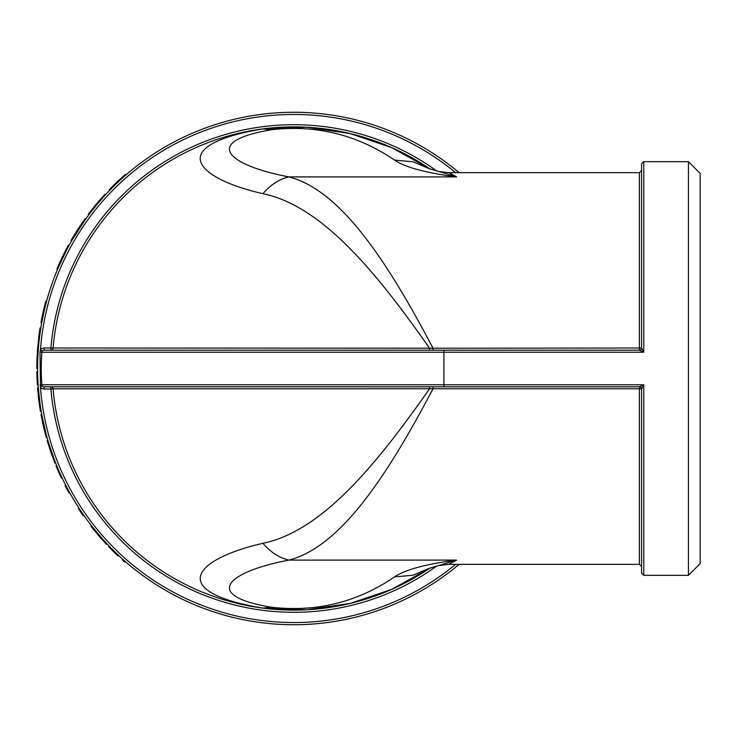 <?xml version="1.0" encoding="UTF-8"?>
<svg xmlns="http://www.w3.org/2000/svg" width="737" height="737" viewBox="0 0 737 737"><rect width="100%" height="100%" fill="white"/><g stroke="black" fill="none" stroke-linecap="round" stroke-linejoin="round"><path stroke-width="1.11" d="M459.068 172.661A256.246 256.246 0 0 0 107.602 192.486A256.246 256.246 0 0 0 107.602 544.514A256.246 256.246 0 0 0 459.068 564.339M93.507 528.291L98.196 534.003M98.905 534.832L99.633 535.679L99.071 536.158L106.128 544.017L106.662 543.519L100.287 536.444M100.158 537.402L99.606 536.766A256.973 256.973 0 0 1 99.071 536.158L91.001 526.292L91.581 525.84L102.121 538.535M102.489 538.94L103.604 540.184M79.126 508.373L80.25 510.087L79.642 510.492L78.518 508.779L79.126 508.373M65.685 485.176L66.625 487L65.98 487.332L65.04 485.508L65.685 485.176M48.476 442.43L54.51 460.1M55.561 462.79L54.879 463.057L50.706 451.735L47.168 440.588L47.868 440.385L48.126 441.26M42.101 416.396L46.256 434.59M47.011 437.373L46.311 437.575L43.336 425.875L40.986 414.424L41.705 414.295L41.871 415.189M38.554 390.813L39.301 398.164M39.429 399.242L39.568 400.348L38.84 400.44L40.369 410.896L41.097 410.776L39.697 401.352M39.052 402.08L38.941 401.25A256.973 256.973 0 0 1 38.84 400.44L37.569 387.754L38.306 387.708L40.065 404.106M40.148 404.65L40.388 406.299M38.683 337.868L39.586 331.079L40.314 331.189L39.411 337.951L38.683 337.868L37.67 347.993L38.398 348.048M37.78 358.449L37.605 365.303L36.868 365.294L37.043 358.412L37.78 358.449M44.321 310.12L43.059 315.814L42.341 315.657L44.091 307.928L44.8 308.103L44.533 309.236M42.912 316.523L42.129 320.42M42.037 320.927L41.733 322.576M44.211 310.599L41.631 323.147L40.986 322.576L41.705 322.705M62.304 258.687L57.587 269.245L56.915 268.959L58.287 265.744L58.96 266.039L66.938 249.41M66.735 248.231L68.394 245.145L69.029 245.504L67.38 248.572L66.735 248.231L62.341 256.918L62.995 257.241M81.991 224.324L80.397 226.692M79.181 228.544L78.592 229.456M78.398 229.741L77.735 230.782M75.773 233.905L75.165 234.91M75.036 235.121L74.299 236.328M74.142 236.595L73.47 237.719M73.175 238.217L72.723 238.981M72.226 239.829L85.695 219.036L85.096 218.603L77.081 230.451L77.698 230.847M103.917 196.475L103.475 196.963L102.931 196.475L104.912 194.301L105.446 194.789L104.378 195.959M102.858 197.645L96.483 205.052M95.921 205.734L95.248 206.553M94.907 206.977L88.864 214.707L88.283 214.274L89.96 212.053L90.54 212.505M101.78 198.861L100.601 200.197M94.87 207.014L93.986 208.11M93.129 209.188L92.401 210.109M90.762 212.219L89.896 213.343M116.501 183.522L115.995 182.997L123.134 176.401L123.623 176.954L116.087 183.918M115.691 184.305L109.749 190.247L109.223 189.731L109.749 190.247M688.432 575.321L700.15 563.612L700.15 173.388L688.432 161.679L688.432 575.321L643.779 575.321L643.779 384.778L641.577 388.998L641.577 573.128L641.577 532.658L641.577 566.541L639.384 564.339L639.384 388.767L641.577 388.998A2.193 2.193 0 0 0 639.384 386.805L44.073 386.805A2.193 2.193 0 0 1 41.88 384.778A206.821 206.821 0 0 1 41.88 352.222A2.193 2.193 0 0 1 44.073 350.195A2.193 2.193 0 0 0 42.267 351.144L41.88 352.222L40.001 352.065L40.461 349.9A254.044 254.044 0 0 1 455.641 172.661M429.441 386.805L429.524 388.814C375.022 466.668 321.452 531.156 262.916 543.316C270.765 552.382 279.434 557.983 288.895 560.102L456.608 560.102L438.874 565.491L448.851 564.339L456.608 560.102C425.756 564.109 405.074 569.71 394.571 576.914C357.224 602.322 316.109 612.419 271.234 607.214C200.538 595.266 228.406 571.534 288.895 560.102C341.038 546.707 387.625 474.904 433.015 388.767L53.082 388.814A241.598 241.598 0 0 0 257.351 607.334M436.746 566.007A243.8 243.8 0 0 1 50.89 388.998L53.082 388.814A241.598 241.598 0 0 0 430.15 567.96L391.762 589.351L350.149 603.437L306.666 609.757L262.768 608.099C165.926 591.664 194.006 559.033 262.916 543.316M641.586 388.979A2.193 2.183 90 0 0 639.403 386.805L639.384 388.767L433.015 388.767L433.015 386.805L639.403 386.805L643.779 384.778L443.904 384.778L443.904 352.222L643.779 352.222L643.779 161.679L641.577 163.872L641.577 348.002L643.779 352.222L639.403 350.195L44.073 350.195L44.073 348.002L50.89 348.002A243.8 243.8 0 0 1 436.746 170.993M641.586 348.021A2.193 2.183 90 0 1 639.403 350.195A2.193 2.193 0 0 0 641.577 348.002L433.015 348.233L433.015 350.195L429.441 350.195L429.524 348.186L433.015 348.233C387.671 262.142 340.991 190.257 288.895 176.898C279.434 179.017 270.765 184.619 262.916 193.684C321.406 205.816 375.078 270.378 429.524 348.186L50.89 348.002L50.89 350.195A2.193 2.193 0 0 0 53.082 348.186A241.598 241.598 0 0 1 261.174 129.113M443.904 386.805L443.904 384.778L41.88 384.778L42.267 385.856A2.193 2.193 0 0 0 44.073 386.805L50.89 386.805A2.193 2.193 0 0 1 53.082 388.814A2.193 2.193 0 0 0 50.89 386.805L50.89 388.998L44.073 388.998A4.394 4.394 0 0 1 40.461 387.1L40.001 352.065M641.577 204.342L641.577 170.459L639.384 172.661L639.384 350.195M429.929 168.957L413.052 161.799L394.571 160.086C357.224 134.678 316.109 124.581 271.234 129.786C200.556 141.734 228.387 165.466 288.895 176.898L456.608 176.898L448.861 172.661L639.384 172.661M271.234 129.786L262.768 128.901L306.675 127.243L350.158 133.563L391.771 147.658L430.15 169.04A241.598 241.598 0 0 0 262.768 128.901C165.954 145.336 193.978 177.967 262.916 193.684M394.571 160.086C405.074 167.29 425.756 172.891 456.608 176.898L438.856 171.5L448.861 172.661M271.234 607.214L262.768 608.099M394.571 576.914L413.042 575.201L429.929 568.043M42.267 351.144L40.461 349.9A4.394 4.394 0 0 1 44.073 348.002M42.267 385.856L40.461 387.1A254.044 254.044 0 0 0 455.641 564.339M115.995 182.997L109.223 189.731M123.134 176.401A256.973 256.973 0 0 1 125.493 174.337L125.972 174.89M102.931 196.475L96.39 204.02L96.952 204.49M95.838 204.674A256.973 256.973 0 0 1 96.39 204.02L89.96 212.053M100.168 199.589L99.2 200.694M98.38 201.652L97.947 202.168M95.801 204.729L95.009 205.687M91.268 210.358L90.789 210.985M79.965 226.019L79.338 226.968M77.726 229.437L77.265 230.156M77.136 230.368L76.805 230.893M74.741 234.191L73.875 235.619M73.617 236.043L73.239 236.678M72.816 237.388L72.383 238.125M71.369 239.857L71.019 240.455L71.655 240.824M77.081 230.451L71.019 240.455M62.341 256.918L58.287 265.744M66.514 248.645L65.565 250.46M65.482 250.626L64.782 251.99M64.423 252.699L64.128 253.279M61.88 257.876L61.641 258.383M59.522 262.971L58.232 265.882M66.035 251.142L63.004 257.222M42.341 315.657L40.986 322.576M44.091 307.928A256.973 256.973 0 0 1 45.832 301.157L46.542 301.35M43.501 310.406L43.262 311.438M42.829 313.382L42.424 315.27M42.166 316.514L42.046 317.085M41.733 318.651L41.567 319.49M45.74 304.372L44.156 310.821M43.594 313.336L42.958 316.265M42.774 317.168L42.285 319.628M38.361 348.5L37.633 348.444A256.973 256.973 0 0 1 37.67 347.993M37.633 348.444L37.043 358.412M37.578 368.5L36.85 368.5A256.973 256.973 0 0 1 36.868 365.294M39.586 331.079A256.973 256.973 0 0 1 40.084 327.873L40.802 327.993M37.605 371.632L36.868 371.641A256.973 256.973 0 0 0 37.384 385.073L38.112 385.027M37.679 389.099L38.407 389.044M41.171 411.209L40.443 411.338A256.973 256.973 0 0 1 40.369 410.896M39.899 407.985A256.973 256.973 0 0 1 39.872 407.791L39.78 407.192M38.702 399.334A256.973 256.973 0 0 1 38.453 397.151M38.342 396.119A256.973 256.973 0 0 1 38.269 395.456M38.471 397.363L38.545 397.952M39.365 404.373L39.54 405.58M39.66 406.419L39.761 407.073M43.336 425.875L44.054 425.71M43.363 425.977L43.492 426.539M43.538 426.76L43.75 427.635M44.017 428.759L44.128 429.229M43.105 424.871L43.354 425.949M45.141 433.264L45.482 434.544M44.598 428.031L45.141 430.297M45.27 430.813L45.593 432.066M45.722 432.564L46.191 434.36M42.368 417.778L42.81 419.989M42.93 420.597L43.142 421.601M43.557 423.508L43.723 424.254M50.706 451.735L51.397 451.495M50.733 451.836L50.927 452.38M51 452.592L51.295 453.439M51.673 454.526L51.839 454.987M50.374 450.749L50.724 451.799M53.276 458.893L53.746 460.128M52.18 453.743L52.963 455.945M53.147 456.443L53.589 457.649M53.773 458.128L54.427 459.87M48.891 443.775L49.563 445.94M49.748 446.521L50.061 447.497M50.669 449.358L50.917 450.086M56.731 465.692L56.049 465.968A256.973 256.973 0 0 0 61.475 478.267L62.138 477.963M65.98 487.332A256.973 256.973 0 0 0 69.038 493.025L69.683 492.675M79.642 510.492A256.973 256.973 0 0 0 83.281 515.836L83.88 515.412M91.83 527.351L92.401 526.9M106.966 543.842L106.432 544.348A256.973 256.973 0 0 1 106.128 544.017M104.129 541.852A256.973 256.973 0 0 1 104 541.713L103.595 541.262M98.343 535.302A256.973 256.973 0 0 1 96.925 533.625M96.261 532.833A256.973 256.973 0 0 1 95.838 532.317M101.678 539.134L102.498 540.055M103.06 540.682L103.502 541.17M109.122 546.108L108.597 546.624A256.973 256.973 0 0 0 118.169 556.067L118.666 555.532M122.95 559.457L122.471 560A256.973 256.973 0 0 0 124.82 562.082L125.299 561.53M41.88 352.222L443.904 352.222L443.904 350.195M41.88 384.778L40.001 384.935M44.073 386.805L44.073 388.998M688.432 161.679L643.779 161.679M448.861 564.339L639.384 564.339M643.779 575.321L641.577 573.128M429.229 168.672L438.847 171.5M438.874 565.491L429.229 568.328"/></g></svg>
